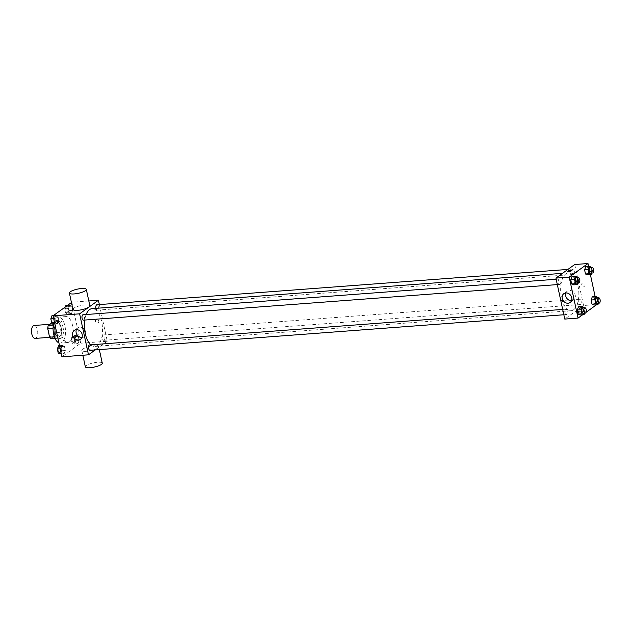 <?xml version="1.0" encoding="UTF-8"?>
<svg xmlns="http://www.w3.org/2000/svg" width="631" height="631" viewBox="0 0 631 631"><rect width="100%" height="100%" fill="white"/><g stroke="black" fill="none" stroke-linecap="round" stroke-linejoin="round"><path stroke-width="0.47" stroke-dasharray="3.15 2.37" d="M35.115 338.421A6.491 3.084 85.7 0 0 35.959 338.098A6.491 3.084 85.7 0 0 37.608 330.802A6.491 3.084 85.7 0 0 34.145 325.478M53.036 336.812A6.491 3.084 85.7 0 0 54.684 329.524A6.491 3.084 85.7 0 0 51.221 324.192A6.491 3.084 85.7 0 0 48.626 330.896A6.491 3.084 85.7 0 0 52.192 337.135A6.491 3.084 85.7 0 0 53.036 336.812M51.71 322.962L52.247 322.575A8.377 3.983 85.7 0 1 53.832 324.145L55.694 332.774A8.377 3.983 85.7 0 1 55.126 335.897L51.166 338.752M53.832 324.145L59.519 323.719L61.388 332.348L55.694 332.774M55.126 335.897L60.821 335.471L56.861 338.326L55.055 338.461M60.821 335.471A8.377 3.983 85.7 0 0 61.388 332.348M59.519 323.719A8.377 3.983 85.7 0 0 57.934 322.149L52.247 322.575M56.861 338.326A8.377 3.983 85.7 0 1 55.276 336.757L53.414 328.128A8.377 3.983 85.7 0 1 53.982 325.004L57.934 322.149M61.16 327.521A8.653 4.117 -94.3 0 1 58.044 338.871A8.653 4.117 -94.3 0 1 53.296 330.549A8.653 4.117 -94.3 0 1 56.751 321.613A8.653 4.117 -94.3 0 1 61.16 327.521M63.053 327.379A8.653 4.117 85.7 0 0 58.651 321.471A8.653 4.117 85.7 0 0 55.189 330.407A8.653 4.117 85.7 0 0 59.945 338.729A8.653 4.117 85.7 0 0 61.073 338.295A8.653 4.117 85.7 0 0 63.053 327.379M55.276 336.757L54.4 336.82M53.982 325.004L53.304 325.06M58.896 342.83A12.983 6.176 85.7 0 0 60.268 343.043A12.983 6.176 85.7 0 0 61.956 342.388A12.983 6.176 85.7 0 0 65.253 327.805A12.983 6.176 85.7 0 0 58.328 317.156A12.983 6.176 85.7 0 0 53.532 323.75M69.544 341.821A12.983 6.176 85.7 0 0 72.849 327.237A12.983 6.176 85.7 0 0 65.916 316.581A12.983 6.176 85.7 0 0 60.734 329.989A12.983 6.176 85.7 0 0 67.856 342.467A12.983 6.176 85.7 0 0 69.544 341.821M69.647 305.309L71.737 306.193L72.636 310.334L71.437 313.591L69.347 312.708L68.448 308.567L69.647 305.309L71.737 306.193L72.636 310.334L71.437 313.591L69.347 312.708L68.448 308.567L69.647 305.309L67.383 305.475M55.812 315.303L57.91 316.178L58.801 320.319L57.602 323.585L55.512 322.701L54.621 318.56L55.812 315.303L57.91 316.178L58.801 320.319L57.602 323.585L55.512 322.701L54.621 318.56L55.812 315.303L53.548 315.468M71.453 302.541L71.855 302.249L80.713 343.232L61.917 356.807M76.17 335.471L78.26 336.355L79.159 340.495L77.96 343.753L75.87 342.87L74.971 338.729L76.17 335.471L78.26 336.355L79.159 340.495L77.96 343.753L75.87 342.87L74.971 338.729L76.17 335.471L72.376 335.755L74.466 336.638L75.365 340.779L74.166 344.037L72.076 343.154L71.177 339.013L72.376 335.755M62.335 345.465L64.425 346.348L65.324 350.489L64.125 353.746L62.035 352.863L61.136 348.722L62.335 345.465L64.425 346.348L65.324 350.489L64.125 353.746L62.035 352.863L61.136 348.722L62.335 345.465L59.511 345.678M99.351 304.576L107.278 341.237L80.713 343.232M88.821 300.979L71.855 302.249M97.545 322.969A1.893 1.601 -125.8 0 0 98.452 320.24A1.893 1.601 -125.8 0 0 95.636 321.723A1.893 1.601 -125.8 0 0 98.262 322.709A1.893 1.601 -125.8 0 0 96.046 319.641A1.893 1.601 -125.8 0 0 97.545 322.969M90.801 344.826A18.954 9.015 85.7 0 0 94.871 346.435A18.954 9.015 85.7 0 0 97.332 345.488A18.954 9.015 85.7 0 0 102.151 324.192A18.954 9.015 85.7 0 0 92.039 308.638M86.147 314.522A18.954 9.015 85.7 0 0 84.72 320.051M107.278 341.237L95.273 349.913M83.481 320.146A2.705 1.286 85.7 0 0 83.828 320.012A2.705 1.286 85.7 0 0 84.515 316.967A2.705 1.286 85.7 0 0 83.071 314.751M95.944 308.346A2.705 1.286 85.7 0 0 97.308 310.152A2.705 1.286 85.7 0 0 97.663 310.018A2.705 1.286 85.7 0 0 98.349 306.981A2.705 1.286 85.7 0 0 96.906 304.757M104.186 340.18A2.705 1.286 85.7 0 0 104.872 337.143A2.705 1.286 85.7 0 0 103.429 334.927A2.705 1.286 85.7 0 0 102.348 337.719A2.705 1.286 85.7 0 0 103.831 340.314A2.705 1.286 85.7 0 0 104.186 340.18M89.594 344.912A2.705 1.286 -94.3 0 1 91.077 347.515A2.705 1.286 -94.3 0 1 89.996 350.308M72.944 309.442A8.653 2.138 167.8 0 1 73.811 308.18A8.653 2.138 167.8 0 1 83.111 305.136A8.653 2.138 167.8 0 1 89.862 305.783M97.852 348.028A8.653 2.138 -12.2 0 0 98.72 346.766A8.653 2.138 -12.2 0 0 89.815 346.514A8.653 2.138 -12.2 0 0 81.809 350.426A8.653 2.138 -12.2 0 0 88.553 351.081A8.653 2.138 -12.2 0 0 97.852 348.028M102.269 363.164A8.653 2.138 -12.2 0 0 93.356 362.904A8.653 2.138 -12.2 0 0 85.351 366.824M76.359 329.674A5.427 4.583 54.2 0 1 77.731 327.899A5.427 4.583 54.2 0 1 84.625 329.611A5.427 4.583 54.2 0 1 84.089 336.694A5.427 4.583 54.2 0 1 82.022 337.435A5.427 4.583 54.2 0 1 81.967 337.435M573.626 309.75A18.954 9.015 85.7 0 0 578.446 288.462A18.954 9.015 85.7 0 0 568.326 272.907A18.954 9.015 85.7 0 0 560.754 292.476A18.954 9.015 85.7 0 0 571.158 310.704A18.954 9.015 85.7 0 0 573.626 309.75M565.534 309.316A2.705 1.286 -94.3 0 1 565.889 309.182A2.705 1.286 -94.3 0 1 567.372 311.785A2.705 1.286 -94.3 0 1 566.291 314.577A2.705 1.286 -94.3 0 1 564.848 312.361A2.705 1.286 -94.3 0 1 565.534 309.316M573.95 274.288A2.705 1.286 85.7 0 0 574.644 271.251A2.705 1.286 85.7 0 0 573.193 269.027A2.705 1.286 85.7 0 0 572.112 271.819A2.705 1.286 85.7 0 0 573.603 274.422A2.705 1.286 85.7 0 0 573.95 274.288M580.473 304.45A2.705 1.286 85.7 0 0 581.159 301.413A2.705 1.286 85.7 0 0 579.715 299.197A2.705 1.286 85.7 0 0 578.635 301.989A2.705 1.286 85.7 0 0 580.126 304.584A2.705 1.286 85.7 0 0 580.473 304.45M560.123 284.273A2.705 1.286 85.7 0 0 560.809 281.237A2.705 1.286 85.7 0 0 559.366 279.02A2.705 1.286 85.7 0 0 558.285 281.812A2.705 1.286 85.7 0 0 559.768 284.415A2.705 1.286 85.7 0 0 560.123 284.273M574.707 264.523L583.572 305.507L564.777 319.081M588.613 266.377L590.403 274.659M595.128 296.538L596.855 304.513L583.572 305.507M583.793 286.49A1.893 1.601 -125.8 0 0 584.7 283.761A1.893 1.601 -125.8 0 0 581.885 285.244A1.893 1.601 -125.8 0 0 584.511 286.229A1.893 1.601 -125.8 0 0 582.295 283.161A1.893 1.601 -125.8 0 0 583.793 286.49M571.954 276.575L574.044 277.459L574.944 281.6L573.745 284.857L574.944 281.6L574.044 277.459L571.954 276.575M592.312 296.751L594.402 297.635L595.293 301.776L594.102 305.033L595.293 301.776L594.402 297.635L592.312 296.751M596.855 304.513L596.366 304.868M586.128 312.258L584.842 313.181M584.558 313.394L582.531 314.853M585.789 266.59L587.879 267.473L588.77 271.614L587.579 274.871L588.77 271.614L587.879 267.473L585.789 266.59M578.477 306.745L580.567 307.628L581.466 311.769L580.268 315.027L581.466 311.769L580.567 307.628L578.477 306.745M580.102 311.848A1.893 0.465 -12.2 0 0 580.291 311.572A1.893 0.465 -12.2 0 0 578.343 311.517A1.893 0.465 -12.2 0 0 576.592 312.377A1.893 0.465 -12.2 0 0 578.067 312.519A1.893 0.465 -12.2 0 0 580.102 311.848A1.893 0.465 -12.2 0 0 580.291 311.572A1.893 0.465 -12.2 0 0 578.343 311.517A1.893 0.465 -12.2 0 0 576.592 312.377A1.893 0.465 -12.2 0 0 578.067 312.519A1.893 0.465 -12.2 0 0 580.102 311.848M571.426 270.589L571.426 270.589A1.893 0.465 167.8 0 1 569.675 271.448A1.893 0.465 167.8 0 1 567.726 271.393L567.726 271.393M565.936 292.95A5.427 4.583 54.2 0 1 567.308 291.167A5.427 4.583 54.2 0 1 574.194 292.887A5.427 4.583 54.2 0 1 573.658 299.962A5.427 4.583 54.2 0 1 571.591 300.703A5.427 4.583 54.2 0 1 571.536 300.711M584.456 307.786L585.26 311.485L584.629 313.205M583.367 313.291A2.705 1.286 85.7 0 0 583.722 313.157A2.705 1.286 85.7 0 0 584.409 310.121A2.705 1.286 85.7 0 0 582.965 307.904M584.361 307.344L580.567 307.628M585.26 311.485L581.466 311.769M577.941 277.624L578.737 281.316L578.106 283.035M576.844 283.13A2.705 1.286 85.7 0 0 577.199 282.996A2.705 1.286 85.7 0 0 577.886 279.959A2.705 1.286 85.7 0 0 576.442 277.735M577.838 277.175L574.044 277.459M578.737 281.316L574.944 281.6M598.291 297.8L599.087 301.492L598.456 303.211M597.202 303.306A2.705 1.286 85.7 0 0 597.549 303.172A2.705 1.286 85.7 0 0 598.243 300.135A2.705 1.286 85.7 0 0 596.8 297.911M598.196 297.351L594.402 297.635M599.087 301.492L595.293 301.776M591.768 267.639L592.572 271.33L591.941 273.049M590.679 273.144A2.705 1.286 85.7 0 0 591.034 273.002A2.705 1.286 85.7 0 0 591.72 269.965A2.705 1.286 85.7 0 0 590.277 267.749M591.673 267.189L587.879 267.473M592.572 271.33L588.77 271.614M58.541 345.749L60.631 346.632L61.53 350.773L60.331 354.03M59.992 352.453A2.705 1.286 85.7 0 0 60.679 349.408A2.705 1.286 85.7 0 0 59.235 347.192A2.705 1.286 85.7 0 0 58.155 349.984A2.705 1.286 85.7 0 0 59.637 352.587A2.705 1.286 85.7 0 0 59.992 352.453A2.705 1.286 85.7 0 0 60.663 349.416A2.705 1.286 85.7 0 0 59.219 347.192A2.705 1.286 85.7 0 0 58.139 349.984A2.705 1.286 85.7 0 0 59.622 352.587A2.705 1.286 85.7 0 0 59.977 352.453M64.425 346.348L60.631 346.632M65.324 350.489L61.53 350.773M64.125 353.746L61.302 353.959M62.035 352.863L61.081 352.934M61.136 348.722L60.19 348.793M52.018 315.587L54.108 316.47L55.007 320.611L53.809 323.869M53.469 322.283A2.705 1.286 85.7 0 0 54.156 319.247A2.705 1.286 85.7 0 0 52.712 317.03A2.705 1.286 85.7 0 0 51.632 319.822A2.705 1.286 85.7 0 0 53.114 322.417A2.705 1.286 85.7 0 0 53.469 322.283M57.91 316.178L54.108 316.47M58.801 320.319L55.007 320.611M57.602 323.585L54.787 323.79M55.512 322.701L54.558 322.772M54.621 318.56L53.667 318.631M53.454 322.291A2.705 1.286 85.7 0 0 54.14 319.247A2.705 1.286 85.7 0 0 52.696 317.03A2.705 1.286 85.7 0 0 51.616 319.822A2.705 1.286 85.7 0 0 53.099 322.425A2.705 1.286 85.7 0 0 53.454 322.291M73.827 342.459A2.705 1.286 85.7 0 0 74.513 339.423A2.705 1.286 85.7 0 0 73.07 337.199A2.705 1.286 85.7 0 0 71.989 339.999A2.705 1.286 85.7 0 0 73.472 342.594A2.705 1.286 85.7 0 0 73.827 342.459A2.705 1.286 85.7 0 0 74.497 339.423A2.705 1.286 85.7 0 0 73.054 337.206A2.705 1.286 85.7 0 0 71.973 339.999A2.705 1.286 85.7 0 0 73.456 342.594A2.705 1.286 85.7 0 0 73.811 342.459M78.26 336.355L74.466 336.638M79.159 340.495L75.365 340.779M77.96 343.753L74.166 344.037M75.87 342.87L72.076 343.154M74.971 338.729L71.177 339.013M65.853 305.593L67.943 306.477L68.842 310.618L67.643 313.875L65.553 312.992L64.654 308.851L65.356 306.942M67.304 312.298A2.705 1.286 85.7 0 0 67.99 309.261A2.705 1.286 85.7 0 0 66.547 307.037A2.705 1.286 85.7 0 0 65.466 309.829A2.705 1.286 85.7 0 0 66.949 312.432A2.705 1.286 85.7 0 0 67.304 312.298M71.737 306.193L67.943 306.477M72.636 310.334L68.842 310.618M71.437 313.591L67.643 313.875M69.347 312.708L65.553 312.992M68.448 308.567L64.654 308.851M67.288 312.298A2.705 1.286 85.7 0 0 67.974 309.261A2.705 1.286 85.7 0 0 66.531 307.037A2.705 1.286 85.7 0 0 65.45 309.829A2.705 1.286 85.7 0 0 66.933 312.432A2.705 1.286 85.7 0 0 67.288 312.298M49.683 337.325L52.192 337.135M49.865 324.295L51.221 324.192M58.651 321.471L56.751 321.613M59.945 338.729L58.044 338.871M65.916 316.581L58.328 317.156M67.856 342.467L60.268 343.043M81.809 350.426L82.842 355.237M98.72 346.766L99.335 349.606M77.731 327.899L74.237 330.423M84.089 336.694L80.594 339.218M568.326 272.907L562.497 273.341M571.158 310.704L94.871 346.435M563.846 314.759L566.291 314.577M562.686 309.427L565.889 309.182M573.193 269.027L567.924 269.421M573.603 274.422L97.308 310.152M579.715 299.197L103.429 334.927M580.126 304.584L103.831 340.314M559.366 279.02L556.163 279.257M559.768 284.415L557.323 284.597M567.308 291.167L563.814 293.691M573.658 299.962L570.164 302.494"/><path stroke-width="0.95" d="M49.865 324.295L34.145 325.478A6.491 3.084 85.7 0 0 31.55 332.174A6.491 3.084 85.7 0 0 35.115 338.421L49.683 337.325M54.4 336.82L49.589 337.183L47.719 328.562A8.377 3.983 85.7 0 1 48.287 325.438L51.71 322.962M49.589 337.183A8.377 3.983 85.7 0 0 51.166 338.752L55.055 338.461M53.067 328.159L47.719 328.562M53.304 325.06L48.287 325.438M53.532 323.75A12.983 6.176 85.7 0 0 58.896 342.83M95.273 349.913L88.49 354.811L61.917 356.807L53.059 315.823L71.453 302.541M88.49 354.811L79.624 313.828L98.42 300.253L88.821 300.979M98.42 300.253L99.351 304.576M562.497 273.341L92.039 308.638A18.954 9.015 85.7 0 0 86.147 314.522M84.72 320.051A18.954 9.015 85.7 0 0 90.801 344.826M556.163 279.257L83.071 314.751A2.705 1.286 85.7 0 0 81.991 317.543A2.705 1.286 85.7 0 0 83.481 320.146L557.323 284.597M567.924 269.421L96.906 304.757A2.705 1.286 85.7 0 0 95.944 308.346M563.846 314.759L89.996 350.308A2.705 1.286 -94.3 0 1 88.553 348.091A2.705 1.286 -94.3 0 1 89.247 345.047A2.705 1.286 -94.3 0 1 89.594 344.912L562.686 309.427M79.624 313.828L53.059 315.823M78.528 339.959A5.427 4.583 54.2 0 1 73.054 336.386A5.427 4.583 54.2 0 1 74.237 330.423A5.427 4.583 54.2 0 1 81.131 332.135A5.427 4.583 54.2 0 1 80.594 339.218A5.427 4.583 54.2 0 1 78.528 339.959M86.313 289.392L89.862 305.783A8.653 2.138 167.8 0 1 81.856 309.703A8.653 2.138 167.8 0 1 72.944 309.442L69.402 293.052A8.653 2.138 167.8 0 1 70.27 291.79A8.653 2.138 167.8 0 1 79.569 288.738A8.653 2.138 167.8 0 1 86.313 289.392A8.653 2.138 167.8 0 1 78.307 293.305A8.653 2.138 167.8 0 1 69.402 293.052M82.842 355.237L85.351 366.824A8.653 2.138 -12.2 0 0 92.094 367.471A8.653 2.138 -12.2 0 0 101.402 364.426A8.653 2.138 -12.2 0 0 102.269 363.164L99.335 349.606M81.967 337.435A5.427 4.583 54.2 0 1 77.195 334.974A5.427 4.583 54.2 0 1 76.359 329.674M582.531 314.853L578.059 318.087L564.777 319.081L555.919 278.097L574.707 264.523L587.989 263.529L588.613 266.377M590.403 274.659L595.128 296.538M578.106 283.035L577.539 284.573L573.745 284.857L571.654 283.974L570.755 279.833L571.954 276.575L575.748 276.291L577.941 277.624M598.456 303.211L597.896 304.749L594.102 305.033L592.004 304.15L591.113 300.009L592.312 296.751L596.106 296.467L598.291 297.8M578.059 318.087L569.201 277.104L587.989 263.529M596.366 304.868L586.128 312.258M591.941 273.049L591.373 274.588L587.579 274.871L585.481 273.988L584.59 269.847L585.789 266.59L589.583 266.306L591.768 267.639M584.629 313.205L584.061 314.743L580.268 315.027L578.177 314.143L577.278 310.002L578.477 306.745L582.271 306.461L584.456 307.786M569.201 277.104L555.919 278.097M568.097 303.227A5.427 4.583 54.2 0 1 562.623 299.654A5.427 4.583 54.2 0 1 563.814 293.691A5.427 4.583 54.2 0 1 570.7 295.411A5.427 4.583 54.2 0 1 570.164 302.494A5.427 4.583 54.2 0 1 568.097 303.227M567.726 271.393A1.893 0.465 167.8 0 1 567.916 271.117A1.893 0.465 167.8 0 1 569.951 270.447A1.893 0.465 167.8 0 1 571.426 270.589A1.893 0.465 167.8 0 1 569.675 271.448A1.893 0.465 167.8 0 1 567.726 271.393A1.893 0.465 167.8 0 1 567.916 271.117A1.893 0.465 167.8 0 1 569.951 270.447A1.893 0.465 167.8 0 1 571.426 270.589M571.536 300.711A5.427 4.583 54.2 0 1 566.772 298.25A5.427 4.583 54.2 0 1 565.936 292.95M584.061 314.743L581.971 313.859L581.072 309.718L582.271 306.461M584.858 307.762L582.965 307.904A2.705 1.286 85.7 0 0 581.885 310.697A2.705 1.286 85.7 0 0 583.367 313.291L585.268 313.15A2.705 1.286 85.7 0 0 585.615 313.015A2.705 1.286 85.7 0 0 586.302 309.979A2.705 1.286 85.7 0 0 584.858 307.762A2.705 1.286 85.7 0 0 583.778 310.555A2.705 1.286 85.7 0 0 585.268 313.15M580.268 315.027L578.177 314.143L577.278 310.002L578.477 306.745M581.971 313.859L578.177 314.143M581.072 309.718L577.278 310.002M577.539 284.573L575.448 283.69L574.549 279.549L575.748 276.291M578.335 277.593L576.442 277.735A2.705 1.286 85.7 0 0 575.362 280.527A2.705 1.286 85.7 0 0 576.844 283.13L578.745 282.988A2.705 1.286 85.7 0 0 579.092 282.854A2.705 1.286 85.7 0 0 579.786 279.817A2.705 1.286 85.7 0 0 578.335 277.593A2.705 1.286 85.7 0 0 577.262 280.385A2.705 1.286 85.7 0 0 578.745 282.988M573.745 284.857L571.654 283.974L570.755 279.833L571.954 276.575M575.448 283.69L571.654 283.974M574.549 279.549L570.755 279.833M597.896 304.749L595.798 303.866L594.907 299.725L596.106 296.467M598.693 297.769L596.8 297.911A2.705 1.286 85.7 0 0 595.719 300.703A2.705 1.286 85.7 0 0 597.202 303.306L599.095 303.164A2.705 1.286 85.7 0 0 599.45 303.03A2.705 1.286 85.7 0 0 600.136 299.985A2.705 1.286 85.7 0 0 598.693 297.769A2.705 1.286 85.7 0 0 597.612 300.561A2.705 1.286 85.7 0 0 599.095 303.164M594.102 305.033L592.004 304.15L591.113 300.009L592.312 296.751M595.798 303.866L592.004 304.15M594.907 299.725L591.113 300.009M591.373 274.588L589.283 273.704L588.384 269.563L589.583 266.306M592.17 267.607L590.277 267.749A2.705 1.286 85.7 0 0 589.196 270.541A2.705 1.286 85.7 0 0 590.679 273.144L592.58 272.994A2.705 1.286 85.7 0 0 592.927 272.86A2.705 1.286 85.7 0 0 593.613 269.823A2.705 1.286 85.7 0 0 592.17 267.607A2.705 1.286 85.7 0 0 591.089 270.399A2.705 1.286 85.7 0 0 592.58 272.994M587.579 274.871L585.481 273.988L584.59 269.847L585.789 266.59M589.283 273.704L585.481 273.988M588.384 269.563L584.59 269.847M61.302 353.959L58.241 353.147L57.342 349.006L58.541 345.749L59.511 345.678M61.081 352.934L58.241 353.147M60.19 348.793L57.342 349.006M54.787 323.79L51.718 322.985L50.819 318.844L52.018 315.587L53.548 315.468M54.558 322.772L51.718 322.985M53.667 318.631L50.819 318.844M65.356 306.942L65.853 305.593L67.383 305.475"/></g></svg>
